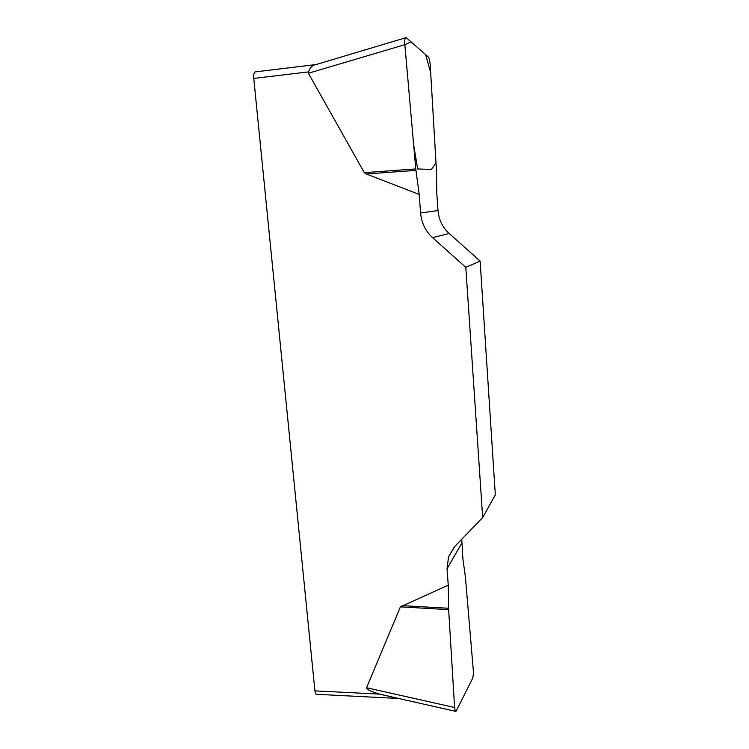 <?xml version="1.0" encoding="UTF-8"?>
<svg xmlns="http://www.w3.org/2000/svg" width="749" height="749" viewBox="0 0 749 749"><rect width="100%" height="100%" fill="white"/><g stroke="black" fill="none" stroke-linecap="round" stroke-linejoin="round"><path stroke-width="1.12" d="M317.014 694.332L316.059 694.286L314.917 690.878L379.818 694.117C370.549 691.439 366.139 689.314 366.561 687.732L400.415 606.859L448.248 585.156L448.651 609.63L454.587 707.496L455.336 711.278L456.235 711.026L472.497 678.641C473.228 676.647 473.49 673.688 473.256 669.765L465.429 577.245L462.873 558.567L461.768 539.243M461.777 543.184L447.031 568.781L448.595 556.666L455.008 546.246L482.684 517.54L495.323 494.892L480.137 261.101L449.175 233.463C442.537 227.35 438.82 219.7 438.015 210.525L436.779 193.205L436.395 169.555L430.226 64.966C429.935 61.062 429.346 58.441 428.465 57.121M447.031 568.781L448.248 585.156M482.684 517.54L465.803 267.365L480.137 261.101M428.362 57.018L406.173 37.609C404.984 37.15 404.535 39.51 404.853 44.678L415.77 168.918L419.197 194.422L420.573 213.025C421.462 222.874 425.469 231.085 432.585 237.658L465.803 267.365M419.197 194.422L366.28 173.974L364.314 172.654L308.382 73.252L308.522 71.895L253.771 78.42C253.49 74.067 254.136 71.867 255.699 71.838L314.608 64.723M314.917 690.878L253.771 78.42M379.818 694.117L394.077 697.441M405.284 37.881L316.387 64.461C312.782 64.845 310.161 67.326 308.522 71.895M415.77 168.918L364.314 172.654M415.929 170.388L366.28 173.974M448.651 609.63L400.415 606.859M448.604 608.272L402.044 605.632M404.853 44.743L411.004 41.832L425.638 54.63L430.684 72.681L436.002 162.795L431.461 169.405L417.661 168.974L413.654 144.8L404.853 44.743M449.175 233.463L432.585 237.658M420.573 213.025L438.015 210.525M404.853 44.678L308.382 73.252M366.561 687.732L454.587 707.496M398.674 698.48L316.059 694.286M448.595 556.666L454.297 547.013M455.046 711.213L381.4 694.576"/></g></svg>
